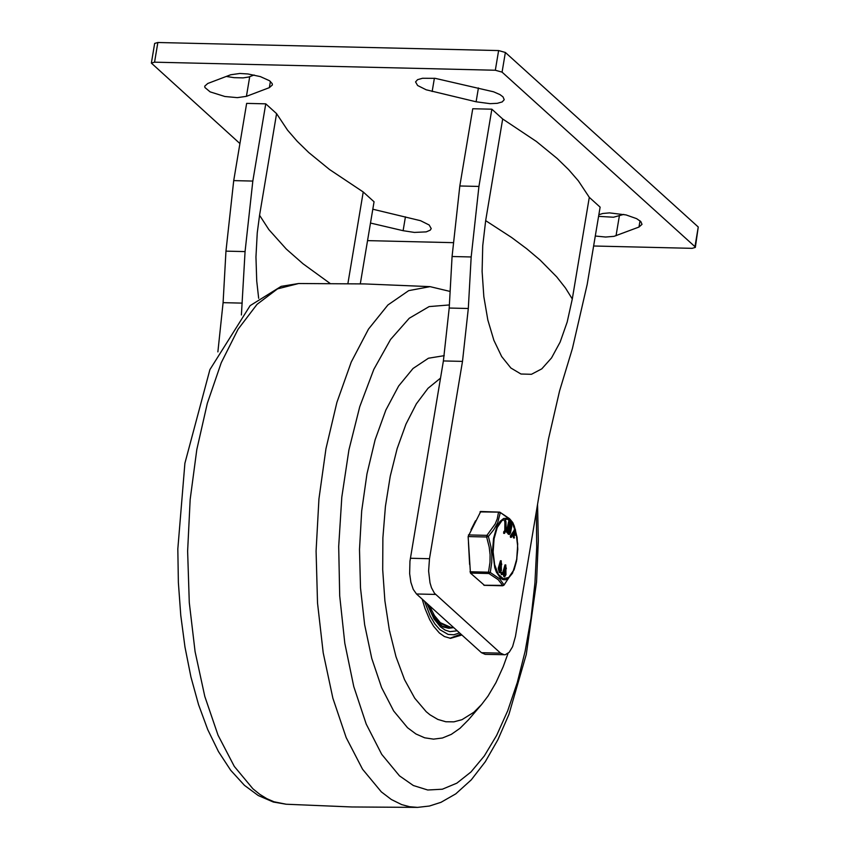 <?xml version="1.0" encoding="UTF-8"?>
<svg xmlns="http://www.w3.org/2000/svg" width="850" height="850" viewBox="0 0 850 850"><rect width="100%" height="100%" fill="white"/><g stroke="black" fill="none" stroke-linecap="round" stroke-linejoin="round"><path stroke-width="1.27" d="M595.287 236.024L605.636 237.033L614.019 236.343L638.977 227.046L642.005 224.347L640.826 221.574L636.618 218.652L626.046 214.923L609.492 212.883L602.809 213.477L598.846 214.742M598.57 216.357L613.498 217.228L623.751 214.402M370.494 223.051L403.112 230.69L414.375 232.422L426.19 231.88L430.217 230.18L431.226 228.597L429.165 224.995L420.601 220.713L372.81 209.217M476.106 101.787L490.078 103.657L497.239 103.328L502.201 101.936L504.231 99.684L502.987 96.847L499.959 94.594L493.606 91.811L435.211 78.349L422.535 78.274L417.584 79.656L415.554 81.908L417.616 85.51L426.179 89.792L476.106 101.787L478.422 87.943M226.27 76.447L234.079 77.658L243.1 77.892L248.657 77.031L254.15 75.002M207.761 83.481L204.733 86.169L204.924 87.518L210.12 91.874L224.878 96.496L237.267 97.644L246.426 96.348L269.354 87.646L272.382 84.947L272.202 83.598L269.45 80.697L260.366 76.606L247.988 73.971L239.859 73.472L230.69 74.768L207.761 83.481M695.343 247.414L698.254 227.003L505.368 52.466L498.621 50.564L157.856 42.5L154.657 43.424L151.364 63.091L154.562 62.178L495.327 70.242L502.074 72.133L694.96 246.67L695.343 247.414L692.155 248.338L593.619 246.001M239.923 143.565L151.364 63.091M452.986 242.654L367.551 240.624M589.294 197.349L600.121 207.145L587.201 284.368L572.411 348.521L559.555 391L548.463 439.121L515.461 636.406L512.582 646.691L509.203 652.269L505.293 654.734L485.18 654.351L481.461 652.694L416.489 593.98L413.259 589.379L410.89 582.346L409.647 573.665L409.944 561.255L443.392 360.942L449.204 308.04L452.072 256.509L459.818 185.98L472.749 108.747L491.853 109.193L502.679 118.989L485.669 220.639L482.736 245.682L482.109 271.458L483.831 296.629L487.836 320.025L493.882 340.308L501.681 356.564L510.861 367.997L520.954 374.011L531.452 374.297L541.801 368.847L551.533 357.924L560.129 342.093L567.173 322.086L572.294 298.977L589.294 197.349L578.361 180.848L568.682 169.692L557.133 158.44L536.414 141.493L502.679 118.989M217.876 351.9L223.093 302.664L225.962 251.143L233.718 180.614L246.649 103.381L265.752 103.838L276.579 113.634L287.534 130.135L297.224 141.302L308.773 152.554L329.502 169.49L363.226 191.983L374.053 201.779L360.304 283.826M258.666 298.318L256.732 281.031L255.956 256.966L257.252 232.815L259.569 215.273L268.855 229.606L286.291 249.061L303.036 263.787L330.066 283.422M363.226 191.983L347.894 283.603M276.579 113.634L259.569 215.273M265.752 103.838L252.822 181.071L233.718 180.614M241.4 314.989L245.066 251.589L252.822 181.071M485.669 220.639L511.615 237.49L526.756 248.784L540.133 260.079L556.75 276.919L565.484 288.022L572.294 298.977M504.294 654.808L500.576 653.151L434.446 593.215L431.471 587.722L430.004 582.803L428.612 571.03L429.484 558.716L462.496 361.388L468.308 308.497L471.176 256.966L478.933 186.437L491.853 109.193M461.89 635.014L450.564 638.339L444.433 636.544L439.365 632.984L433.564 626.206L429.622 619.491L425.032 608.579L422.174 599.122M508.045 653.363L503.189 666.719L495.954 682.646L487.953 696.161L481.546 704.565L473.907 712.226L461.996 719.674L453.889 721.852L445.793 721.756L437.782 719.408L429.994 714.818L426.201 711.694L414.715 698.179L404.536 679.649L395.994 656.71L389.364 630.137L384.891 600.812L382.702 569.723L382.882 537.901L385.422 506.398L390.235 476.276L397.163 448.545L405.971 424.118L416.373 403.814L428.017 388.301L440.513 378.123M481.546 704.565L468.414 719.865L460.009 728.291L451.329 734.357L442.457 737.991L433.532 739.139L424.66 737.8L415.947 733.975L407.533 727.717L393.656 710.951L381.565 687.533L371.758 658.399L364.65 624.75L360.506 587.945L359.497 549.493L361.686 510.946L366.966 473.886L375.116 439.811L385.826 410.125L398.639 386.017L413.047 368.475L428.453 358.222L444.242 355.661M441.904 625.951L449.31 628.235L453.719 627.619M437.771 623.422L443.041 626.939L448.513 628.214L442.457 626.301L437.707 622.253L431.63 613.243L427.624 604.053M429.377 605.625L434.456 615.559L440.3 622.657L450.925 627.406L453.305 627.247M433.171 615.995L438.706 622.614L449.331 627.364L450.925 627.406M475.522 520.795L470.974 529.837M468.446 542.406L469.614 564.464M480.717 511.583L468.138 536.562L470.433 573.07L484.351 585.246M470.433 573.07L488.92 573.516L488.495 572.188L469.997 571.742M502.871 585.661L498.174 579.657L488.92 573.516L490.291 572.475L488.495 572.188L489.993 562.275L490.089 554.646L489.186 547.007L486.636 536.998L486.912 535.362L468.414 534.916M503.572 585.395L483.884 585.236M480.016 511.891L499.768 512.136L509.501 518.649L512.773 522.548L514.303 526.118L510.648 519.924L499.768 512.136L480.484 511.487M498.504 512.337L500.267 512.837L497.632 522.888L493.744 529.741L488.389 536.424L486.912 535.362L495.231 523.908L497.239 518.904L498.504 512.337M468.138 536.562L486.636 536.998L488.389 536.424L490.918 546.678L491.821 554.529L491.736 562.349L490.291 572.475L499.694 578.871L504.071 584.928L514.101 569.734L503.933 585.214L502.605 585.778L484.118 585.331M500.129 572.656L499.332 572.634L498.228 568.438L500.416 560.777L501.213 560.798L501.383 570.594L500.129 572.656L499.024 568.459L501.213 560.798M504.698 576.789L503.901 576.768L502.796 572.571L504.996 564.91L505.793 564.931L505.962 574.727L504.698 576.789L503.593 572.592L505.793 564.931M501.627 574.079L501.33 574.579L501.054 573.569L501.447 572.507L501.734 573.017M515.493 534.958L514.378 532.557M513.836 537.625L512.72 535.213M511.116 537.211L510.499 537.338L510.351 535.946L514.431 529.964M509.479 534.427L510.478 532.908L511.764 526.362L511.286 523.026L509.766 521.369L507.429 531.579L509.479 534.427L508.3 534.204L506.632 531.558L508.555 521.741L509.522 521.369M504.433 533.375L503.689 533.364L503.689 531.866L504.804 530.506L504.911 520.816M509.065 532.525L510.414 525.736L509.639 523.749M504.868 520.806L505.665 520.827L505.601 530.528L504.486 531.888L504.528 533.375L506.217 530.336L505.952 521.486L504.826 520.816M509.926 532.302L509.522 532.929L508.119 531.494L509.777 523.048L511.211 525.757L509.926 532.302L509.129 532.281M515.78 534.969L516.311 534.129L515.058 529.847L511.147 535.967L511.466 537.221L513.273 534.31L514.367 537.965L513.804 533.471L514.941 531.654L515.78 534.969L514.983 534.947M500.703 565.218L500.777 562.626M505.283 569.351L505.346 566.759M501.851 573.591L502.244 572.528L502.127 574.6L501.851 573.591L501.054 573.569M504.348 574.951L504.603 571.232M505.102 567.513L505.761 566.44L506.324 568.639L505.665 569.691L505.102 567.513M505.569 573.091L504.741 575.28L504.358 571.986L505.006 570.913L505.569 573.091L504.783 573.07M504.475 569.702L503.678 569.691M504.571 569.606L503.774 569.596M504.528 569.383L503.731 569.362M499.779 570.817L500.023 567.099M500.533 563.38L501.181 562.307L501.744 564.506L501.096 565.558L500.533 563.38M499.598 568.969L500.427 566.78L500.809 570.074L500.161 571.147L499.598 568.969M499.896 565.569L499.099 565.558M500.002 565.473L499.205 565.463M499.949 565.25L499.152 565.229M640.018 220.819L638.977 227.046M619.331 216.081L616.037 235.748M405.429 216.856L403.112 230.69M434.382 78.253L432.161 91.502M249.719 76.681L246.426 96.348M270.406 81.419L269.354 87.646M154.562 62.178L157.856 42.5M498.621 50.564L495.327 70.242M502.074 72.133L505.368 52.466M698.254 227.003L694.96 246.67M242.208 303.121L223.093 302.664M245.066 251.589L225.962 251.143M443.392 360.942L462.496 361.388M410.369 558.259L429.484 558.716M449.204 308.04L468.308 308.497M452.072 256.509L471.176 256.966M459.818 185.98L478.933 186.437M481.461 652.694L500.576 653.151M416.489 593.98L435.593 594.437M536.339 511.594L536.711 547.304L534.926 583.015L531.027 617.961L525.109 651.366L517.289 682.508L507.737 710.717L496.655 735.378L484.309 755.958L470.942 772.002L456.843 783.169L442.34 789.214L427.731 790.001L413.344 785.517L399.479 775.848L381.692 754.311L366.244 724.126L353.77 686.577L344.803 643.216L339.703 595.861L338.693 546.476L341.806 497.133L348.925 449.884L359.752 406.693L373.819 369.378L390.554 339.479L409.254 318.251L429.133 306.584L449.374 304.948M537.561 504.316L538.316 540.876L536.552 581.921L526.288 654.394L508.948 714.372L497.877 739.766L485.297 761.717L471.293 779.832L455.759 793.868L440.991 802.315L429.452 806.023L417.541 807.383L409.583 806.724L401.689 804.61L391.351 799.51L381.321 791.871L362.546 769.218L346.173 737.588L332.881 698.243L323.202 652.789L317.528 603.064L316.083 551.066L318.941 498.897L325.964 448.683L336.887 402.433L351.252 362.026L368.496 329.099L387.908 304.98L408.701 290.636L430.058 286.641L450.128 291.444M286.163 804.227L273.966 801.773L266.804 798.649L259.771 794.325L252.907 788.789L234.303 766.413L218.057 735.229L204.808 696.458L195.086 651.642L189.284 602.565L187.627 551.161L190.166 499.471L196.817 449.533L207.315 403.346L221.244 362.727L238.042 329.279L257.051 304.332L277.525 288.873L298.637 283.517L364.353 283.921L430.058 286.641M426.838 603.341L433.967 618.874L440.406 626.779L445.06 630.041L449.884 631.635L457.226 630.796M459.542 632.889L453.847 634.78L448.152 634.419L439.918 629.712L434.839 623.9L430.249 616.133L424.522 601.247M494.084 538.741L497.25 527.489L502.031 520.497L507.482 519.138L512.518 523.685L516.131 533.247L517.629 545.912L516.694 559.183L513.528 570.424L508.746 577.426L503.296 578.776L498.259 574.228L494.647 564.676L493.149 552.011L494.084 538.741M504.539 521.645L505.336 521.666M504.804 530.506L505.601 530.528M504.411 531.654L505.208 531.664M503.689 531.866L504.486 531.888M508.555 521.741L509.352 521.762M506.632 531.558L507.429 531.579M506.77 532.557L507.567 532.567M508.3 534.204L509.086 534.225M510.223 524.386L511.02 524.408M510.414 525.736L511.211 525.757M514.08 529.954L514.877 529.975M510.351 535.946L511.147 535.967M513.326 537.604L514.122 537.625M501.149 573.006L501.946 573.028M505.389 574.207L504.592 574.186M503.593 572.592L502.796 572.571M503.784 571.476L502.987 571.455M500.809 570.074L500.013 570.053M501.001 568.958L500.204 568.937M499.024 568.459L498.228 568.438M499.216 567.343L498.419 567.322M493.542 538.433L492.564 550.534L494.764 567.641L496.379 572.146L500.576 578.266L502.987 579.636L505.495 579.785L507.981 578.733L512.529 573.166L516.811 559.47L517.703 543.83L515.355 529.518L512.678 523.239L509.331 519.297L507.493 518.319L503.699 518.457L500.034 521.369L496.846 526.766L493.542 538.433M417.541 807.383L351.783 806.969L286.089 804.227L273.317 802.028L258.23 795.515L244.481 785.368L230.69 770.27L218.471 751.602L207.751 729.629L198.549 704.65L190.931 676.993L184.981 647.094L180.774 615.442L178.373 582.548L177.82 548.994L184.896 463.261L209.907 369.623L250.134 305.639L281.169 286.354L298.594 283.517M449.947 638.276L460.881 634.089M448.513 628.214L449.31 628.235M503.689 533.364L504.475 533.386M508.853 521.284L509.649 521.305M515.238 535.288L516.035 535.309M514.261 529.826L515.058 529.847M510.499 537.338L511.296 537.349M513.57 537.944L514.367 537.965M502.127 574.6L501.33 574.579M502.244 572.528L501.447 572.507M514.101 569.734L516.524 561.096L517.778 549.27L517.097 537.391L514.303 526.118"/></g></svg>
